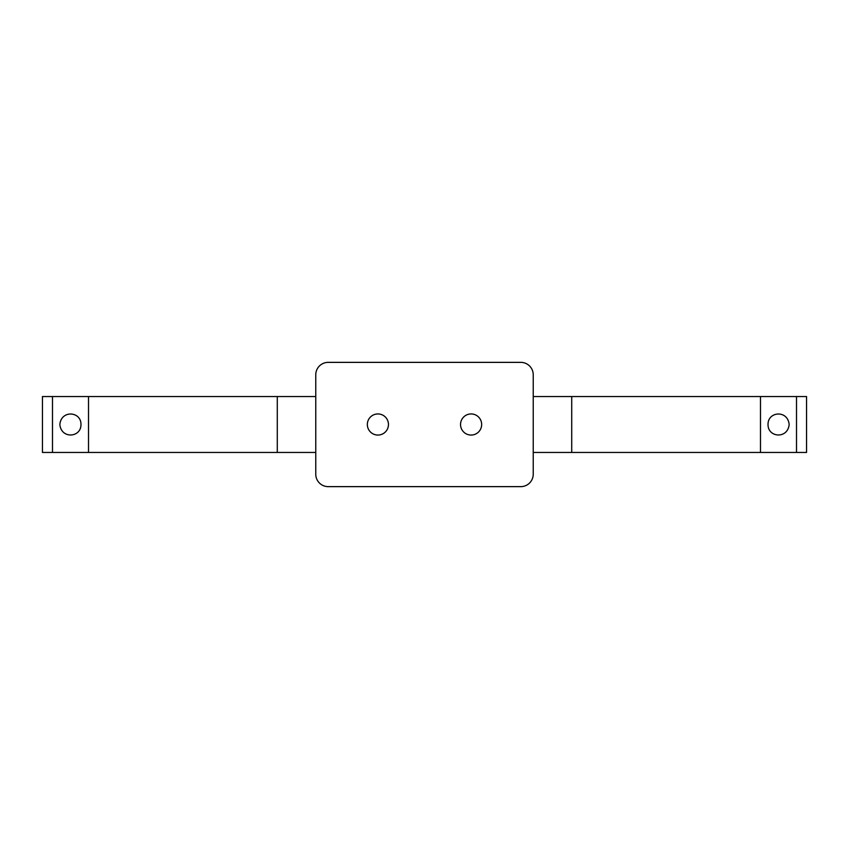 <?xml version="1.0" encoding="UTF-8"?>
<svg xmlns="http://www.w3.org/2000/svg" width="849" height="849" viewBox="0 0 849 849"><rect width="100%" height="100%" fill="white"/><g stroke="black" fill="none" stroke-linecap="round" stroke-linejoin="round"><path stroke-width="1.27" d="M768.027 424.5C767.814 411.372 787.755 409.706 789.156 424.5C787.776 439.273 767.804 437.638 768.027 424.5M59.844 424.5C61.224 409.738 81.196 411.351 80.973 424.5C81.186 437.628 61.255 439.304 59.844 424.5M796.511 452.464L796.511 396.536L806.55 396.536L806.55 452.464L533.236 452.464M315.764 452.464L42.45 452.464L42.45 396.536L52.489 396.536L52.489 452.464M796.511 396.536L533.236 396.536M315.764 396.536L52.489 396.536M460.54 424.5A10.559 10.559 0 0 0 471.099 435.059A10.559 10.559 0 0 0 481.659 424.5A10.559 10.559 0 0 0 471.099 413.941A10.559 10.559 0 0 0 460.54 424.5M367.341 424.5A10.559 10.559 0 0 0 377.901 435.059A10.559 10.559 0 0 0 388.46 424.5A10.559 10.559 0 0 0 377.901 413.941A10.559 10.559 0 0 0 367.341 424.5M328.192 362.364A12.427 12.427 0 0 0 315.764 374.791L315.764 474.209A12.427 12.427 0 0 0 328.192 486.636L520.808 486.636A12.427 12.427 0 0 0 533.236 474.209L533.236 374.791A12.427 12.427 0 0 0 520.808 362.364L328.192 362.364M88.508 452.464L88.508 396.536M760.492 452.464L760.492 396.536M571.717 452.464L571.717 396.536M277.283 452.464L277.283 396.536"/></g></svg>
